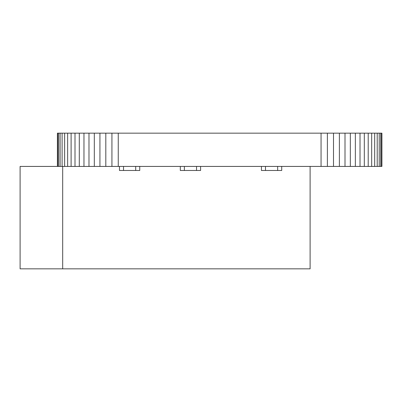 <?xml version="1.0" encoding="UTF-8"?>
<svg xmlns="http://www.w3.org/2000/svg" width="402" height="402" viewBox="0 0 402 402"><rect width="100%" height="100%" fill="white"/><g stroke="black" fill="none" stroke-linecap="round" stroke-linejoin="round"><path stroke-width="0.6" d="M381.593 133.162L381.593 166.423L381.9 166.423L381.9 133.162L321.057 133.162L321.057 166.423L20.1 166.423L20.1 268.837L62.687 268.837L62.687 166.423M321.057 133.162L118.258 133.162L118.258 166.423M327.384 133.162L327.384 166.423L321.057 166.423M118.258 133.162L111.932 133.162L111.932 166.423M333.499 133.162L333.499 166.423L327.384 166.423M111.932 133.162L105.816 133.162L105.816 166.423M339.383 133.162L339.383 166.423L333.499 166.423M105.816 133.162L99.932 133.162L99.932 166.423M345.001 133.162L345.001 166.423L339.383 166.423M99.932 133.162L94.314 133.162L94.314 166.423M350.333 133.162L350.333 166.423L345.001 166.423M94.314 133.162L88.983 133.162L88.983 166.423M355.348 133.162L355.348 166.423L350.333 166.423M88.983 133.162L83.968 133.162L83.968 166.423M360.016 133.162L360.016 166.423L355.348 166.423M83.968 133.162L79.3 133.162L79.3 166.423M364.312 133.162L364.312 166.423L360.016 166.423M79.3 133.162L75.003 133.162L75.003 166.423M368.207 133.162L368.207 166.423L364.312 166.423M75.003 133.162L71.109 133.162L71.109 166.423M371.674 133.162L371.674 166.423L368.207 166.423M71.109 133.162L67.642 133.162L67.642 166.423M374.684 133.162L374.684 166.423L371.674 166.423M67.642 133.162L64.632 133.162L64.632 166.423M377.207 133.162L377.207 166.423L374.684 166.423M64.632 133.162L62.109 133.162L62.109 166.423M379.217 133.162L379.217 166.423L377.207 166.423M62.109 133.162L60.099 133.162L60.099 166.423M380.689 133.162L380.689 166.423L379.217 166.423M60.099 133.162L58.627 133.162L58.627 166.423M381.593 166.423L380.689 166.423M58.627 133.162L57.722 133.162L57.722 166.423M57.722 133.162L57.416 133.162L57.416 166.423M310.108 166.423L310.108 268.837L62.687 268.837M200.593 170.478L200.593 166.423L200.593 170.478L184.372 170.478L184.372 166.423M119.474 166.423L119.474 170.478L123.53 170.478L123.53 166.423M135.695 166.423L135.695 170.478L123.53 170.478M135.695 170.478L139.755 170.478L139.755 166.423M180.312 166.423L180.312 170.478L184.372 170.478M261.436 166.423L261.436 170.478L281.717 170.478L281.717 166.423M196.538 166.423L196.538 170.478M265.491 170.478L265.491 166.423M277.661 170.478L277.661 166.423"/></g></svg>

